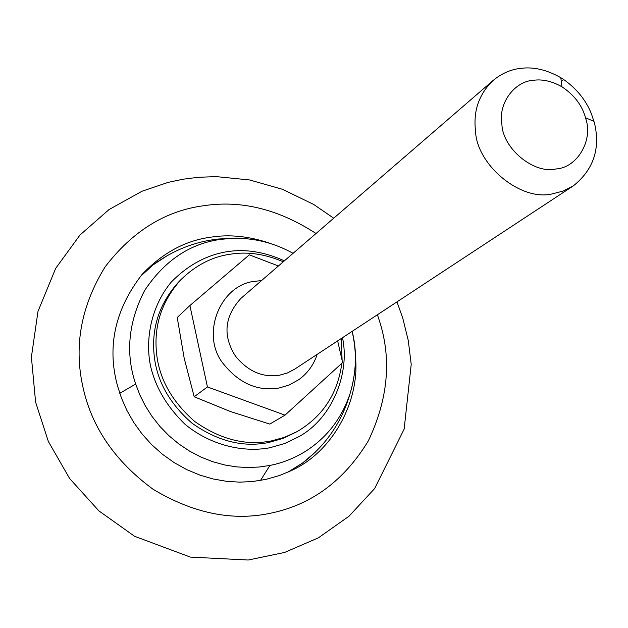 <?xml version="1.0" encoding="UTF-8"?>
<svg xmlns="http://www.w3.org/2000/svg" width="628" height="628" viewBox="0 0 628 628"><rect width="100%" height="100%" fill="white"/><g stroke="black" fill="none" stroke-linecap="round" stroke-linejoin="round"><path stroke-width="0.94" d="M283.291 261.782C264.82 253.932 247.165 251.404 230.311 254.207C212.46 256.656 196.077 265.055 181.162 279.405C162.283 300.404 154.025 324.401 156.396 351.405C158.554 377.632 171.318 400.978 194.68 421.459C220.334 439.522 245.941 445.99 271.508 440.88L284.343 437.371L296.981 431.679C322.808 416.466 337.754 393.67 341.836 363.282M181.162 279.405L178.674 281.948C159.881 302.845 151.662 326.725 154.009 353.58C156.144 379.665 168.838 402.886 192.074 423.248C217.586 441.201 243.067 447.638 268.509 442.544L283.095 438.375L296.981 431.679M342.111 360.354L341.279 338.508M355.424 356.547C360.15 400.648 332.785 452.121 291.306 470.584L279.625 475.482L265.856 479.415L252.016 481.598L239.48 482.139L226.472 481.307L213.182 478.983L199.861 475.09L186.767 469.626L174.184 462.632L162.377 454.217L151.576 444.561L141.975 433.87L133.725 422.393L126.887 410.406L121.494 398.152L117.514 385.882C106.807 346.617 115.002 309.463 142.101 274.412C162.495 252.943 185.37 240.54 210.733 237.196C229.393 234.197 249.088 236.214 269.797 243.256M315.405 452.082L302.288 463.283L287.954 472.146L303.316 462.522L315.405 452.082M140.201 276.626L153.491 264.6L168.108 255.07L153.036 264.945L140.201 276.626M533.51 80.282C514.827 81.145 497.894 103.188 501.913 124.477C502.698 148.318 533.839 174.451 556.165 168.932C577.077 167.715 593.067 140.656 585.932 119.226L585.563 117.821C582.117 105.347 574.259 95.009 561.981 86.829C552.028 81.2 542.537 79.018 533.51 80.282M591.388 113.723L594.535 123.316C600.501 148.883 593.421 169.741 573.309 185.888L563.135 191.069L552.53 193.817C520.871 201.863 476.495 164.772 475.514 130.875C473.151 110.834 479.023 94.027 493.121 80.463C501.607 73.468 510.768 69.441 520.604 68.381C533.376 66.639 546.776 69.739 560.796 77.676L563.685 79.528C576.708 88.776 585.948 100.174 591.388 113.723M278.432 265.982L249.324 254.835L189.892 305.553L177.222 317.517L184.192 358.227L194.185 396.763L230.539 411.568L269.773 424.088L285.01 415.147L342.613 362.568L337.644 340.902M189.892 305.553L207.436 386.95L285.01 415.147M194.185 396.763L207.436 386.95M377.42 314.738L379.563 321.285C391.762 359.561 388.018 399.424 368.322 440.88C344.223 480.499 311.841 504.567 271.178 513.076C232.996 521.476 193.612 513.531 153.044 489.243C114.72 461.015 91.288 426.655 82.739 386.149C73.806 345.408 81.255 305.648 105.112 266.876C132.547 231.104 165.454 210.718 203.833 205.709C241.301 199.994 278.699 209.265 316.017 233.498M342.488 337.715C350.118 372.428 332.777 417.918 299.085 436.57L284.531 443.58L269.663 447.795C243.413 452.749 210.27 445.346 184.883 424.143C166.828 406.575 155.367 387.115 150.484 365.779C144.919 338.374 151.615 305.467 171.483 281.823C187.953 265.22 206.282 255.211 226.472 251.789C244.975 248.719 264.278 251.734 284.382 260.84M352.151 331.356C357.191 351.044 356.476 371.878 350.008 393.858L350 393.858C341.318 419.308 325.932 438.807 303.842 452.356C292.789 458.856 281.485 463.213 269.914 465.442L259.309 467.012L248.146 467.538L236.552 466.887L224.706 464.963L212.79 461.713L201.039 457.106L189.664 451.171L178.894 443.996L168.924 435.699L159.928 426.451L152.047 416.45L145.358 405.916L139.903 395.051L135.672 384.069C125.349 353.438 128.324 322.282 144.589 290.576C164.403 260.808 189.601 243.758 220.192 239.433L231.708 238.326L218.442 239.025C194.97 241.552 173.171 250.195 153.036 264.945M260.494 480.467L269.914 465.442M119.752 393.285L135.672 384.069M493.121 80.463L240.838 298.465C224.4 316.622 222.61 335.839 235.453 356.1C248.052 371.517 262.802 377.868 279.719 375.159L287.286 373.016L294.634 369.193L573.309 185.888M561.283 81.428L563.685 79.528M317.203 354.349C313.67 364.892 307.547 373.33 298.818 379.657L289.092 385.05L278.973 388.033C257.912 391.464 239.527 383.582 223.819 364.373C199.759 335.799 219.706 284.523 255.204 281.234L261.484 280.63M396.975 301.872L402.736 318.027L408.271 340.494L411.214 364.381L404.142 429.128L374.665 488.521L348.972 516.255L318.349 537.851L284.578 552.459L248.256 560.019L190.378 557.099L134.604 536.296L98.902 510.894L69.653 478.544L48.372 441.531L35.694 402.422M35.568 401.834L31.4 357.057L37.986 311.402L55.672 268.376L79.944 235.068L109.037 209.564L142.014 191.234L168.029 182.41L183.062 179.216L198.165 177.292L216.26 176.617L249.654 179.969L282.6 189.334L313.772 204.516L333.727 218.199M303.316 462.522C326.301 444.671 341.868 421.78 350.008 393.858C356.374 373.024 357.065 352.206 352.088 331.396M293.08 253.327C273.816 242.644 253.359 237.643 231.708 238.326M585.563 117.821L594.01 121.345M561.981 86.829L560.796 77.676"/></g></svg>
